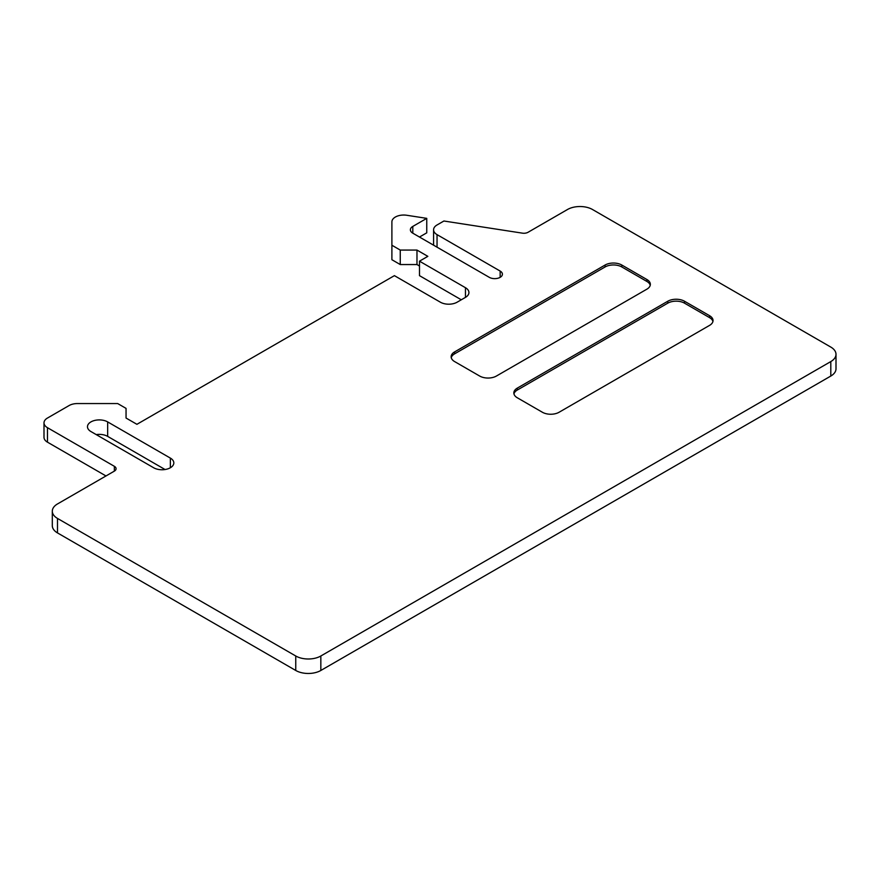 <?xml version="1.0" encoding="UTF-8"?>
<svg xmlns="http://www.w3.org/2000/svg" width="880" height="880" viewBox="0 0 880 880"><rect width="100%" height="100%" fill="white"/><g stroke="black" fill="none" stroke-linecap="round" stroke-linejoin="round"><path stroke-width="1.32" d="M433.697 245.245A11.825 6.831 180 0 1 433.576 244.277L433.576 229.801A11.825 6.831 0 0 1 437.041 224.972L443.905 221.012L522.368 233.145A5.907 3.41 180 0 0 528.077 232.265L567.457 209.528A17.732 10.241 0 0 1 592.537 209.528L830.808 347.083A17.732 10.241 0 0 1 836 354.332A17.732 10.241 0 0 1 830.808 361.57L830.808 376.046A17.732 10.241 180 0 0 836 368.808L836 354.332M433.576 229.801A11.825 6.831 0 0 0 437.041 234.63L500.159 271.062A7.689 4.433 180 0 1 502.414 274.208A7.689 4.433 180 0 1 500.159 277.343A7.689 4.433 180 0 1 489.291 277.343L412.797 233.178A8.272 4.774 180 0 1 410.377 229.801A8.272 4.774 180 0 1 412.797 226.424L426.756 218.361L406.78 215.27A11.825 6.831 0 0 0 391.897 221.859L391.897 245.245L400.257 250.074L416.977 250.074L427.845 256.344L419.485 261.173L465.465 287.716A11.825 6.831 180 0 1 468.93 292.545A11.825 6.831 180 0 1 465.465 297.374L457.105 302.203A11.825 6.831 180 0 1 440.385 302.203L394.405 275.649L136.917 424.314L126.049 418.044L126.049 408.386L117.689 403.557L77.44 403.557A11.825 6.831 0 0 0 69.08 405.559L47.465 418.044A11.825 6.831 0 0 0 44 422.862A11.825 6.831 0 0 0 47.465 427.691L114.345 466.301A5.907 3.41 180 0 1 116.072 468.721A5.907 3.41 180 0 1 114.345 471.13L57.497 503.954A17.732 10.241 0 0 0 52.305 511.192A17.732 10.241 0 0 0 57.497 518.43L295.757 655.996A17.732 10.241 0 0 0 320.837 655.996L830.808 361.57M621.808 265.034L646.888 279.51A11.825 6.831 180 0 1 650.342 284.339A11.825 6.831 180 0 1 646.888 289.168L496.397 376.046A11.825 6.831 180 0 1 479.677 376.046L454.597 361.57A11.825 6.831 180 0 1 451.143 356.741A11.825 6.831 180 0 1 454.597 351.912L605.088 265.034A11.825 6.831 180 0 1 621.808 265.034L621.808 266.959L646.888 281.446A11.825 6.831 0 0 1 650.232 285.307M709.588 315.711L684.508 301.235A11.825 6.831 180 0 0 667.788 301.235L517.297 388.113A11.825 6.831 180 0 0 513.843 392.942A11.825 6.831 180 0 0 517.297 397.771L542.377 412.247A11.825 6.831 180 0 0 559.097 412.247L709.588 325.369A11.825 6.831 180 0 0 713.042 320.54A11.825 6.831 180 0 0 709.588 315.711L709.588 317.647L684.508 303.16A11.825 6.831 0 0 0 667.788 303.16L517.297 390.049A11.825 6.831 0 0 0 513.953 393.91M170.357 458.095L107.657 421.905A11.825 6.831 180 0 0 94.776 420.42A11.825 6.831 180 0 0 87.472 426.723A11.825 6.831 180 0 0 90.937 431.552L153.637 467.753A11.825 6.831 180 0 0 170.357 467.753A11.825 6.831 180 0 0 173.822 462.924A11.825 6.831 180 0 0 170.357 458.095L170.357 467.753M419.485 237.039L426.756 232.837L426.756 218.361M419.485 266.002L416.977 264.55L400.257 264.55L391.897 259.721L391.897 245.245M461.285 299.783L419.485 275.649L419.485 261.173M105.985 475.959L47.465 442.167A11.825 6.831 180 0 1 44 437.349L44 422.862M830.808 376.046L320.837 670.472A17.732 10.241 180 0 1 295.757 670.472L57.497 532.917A17.732 10.241 180 0 1 52.305 525.668L52.305 511.192M165.055 469.524L107.657 436.381A11.825 6.831 0 0 0 96.239 434.61M416.977 250.074L416.977 264.55M400.257 250.074L400.257 264.55M621.808 266.959A11.825 6.831 0 0 0 605.088 266.959L454.597 353.848A11.825 6.831 0 0 0 451.253 357.709M712.932 321.508A11.825 6.831 0 0 0 709.588 317.647M320.837 670.472L320.837 655.996M295.757 655.996L295.757 670.472M57.497 532.917L57.497 518.43M114.345 466.301L114.345 471.13M47.465 442.167L47.465 427.691M465.465 287.716L465.465 297.374M412.797 233.178L412.797 226.424M500.159 271.062L500.159 277.343M437.041 247.17L437.041 234.63M107.657 436.381L107.657 421.905M646.888 279.51L646.888 281.446M454.597 353.848L454.597 351.912M605.088 265.034L605.088 266.959M684.508 303.16L684.508 301.235M517.297 390.049L517.297 388.113M667.788 301.235L667.788 303.16"/></g></svg>
